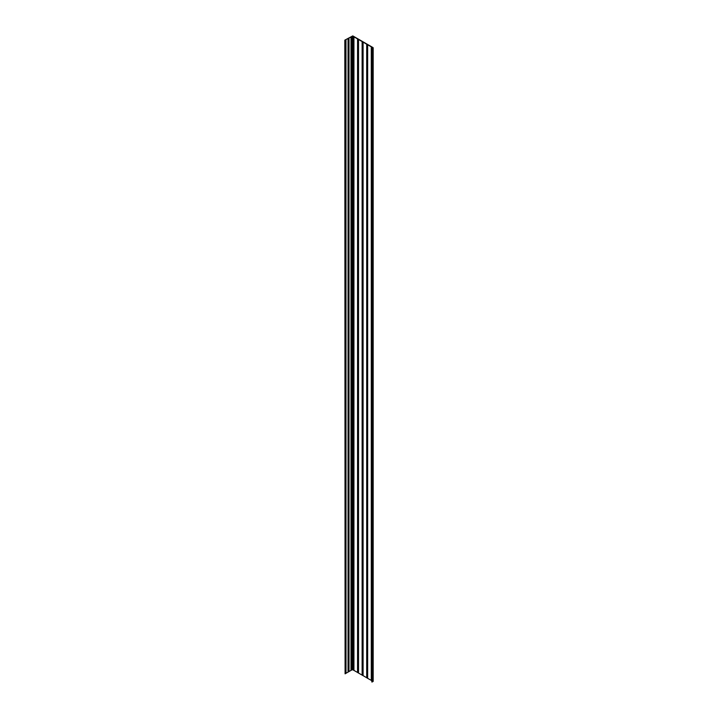 <?xml version="1.0" encoding="UTF-8"?>
<svg xmlns="http://www.w3.org/2000/svg" width="718" height="718" viewBox="0 0 718 718"><rect width="100%" height="100%" fill="white"/><g stroke="black" fill="none" stroke-linecap="round" stroke-linejoin="round"><path stroke-width="1.08" d="M363.084 42.12L372.723 47.684L372.103 48.573L373.019 47.576L352.789 35.9L344.819 40.145L352.7 36.124L363.084 42.12L363.084 675.647L366.71 677.738M371.825 48.411L371.825 681.938L373.019 681.104M344.819 40.145L345.089 673.834L346.004 673.304L345.968 39.75M345.089 40.307L345.089 673.834M346.004 673.26L349.002 671.572L349.002 38.045M348.05 38.548L348.05 672.084M348.086 38.575L348.086 672.102M349.002 671.527L351.964 669.858L351.964 36.331M351.012 36.842L351.012 670.37M351.057 36.86L351.057 670.388M351.964 669.822L352.996 669.822M352.996 36.331L352.996 669.858L357.564 672.461M353.902 36.86L353.902 670.388M353.938 36.842L353.938 670.37M357.564 38.969L357.564 672.506L362.132 675.1M358.479 39.499L358.479 673.026M358.515 39.481L358.515 673.008M362.132 41.608L362.132 675.144L363.084 675.647M363.048 42.138L363.048 675.674M366.71 44.256L366.71 677.783L371.278 680.377M367.625 44.776L367.625 678.313M367.661 44.758L367.661 678.286M371.278 46.894L371.278 680.422L371.825 680.736M372.193 47.424L372.193 48.214M372.229 47.397L372.229 48.196M372.103 48.573L372.103 682.1M373.019 48.043L373.019 681.57M352.26 36.124L352.26 669.652M352.7 36.124L352.7 669.652M373.18 47.81L373.18 681.337"/></g></svg>
